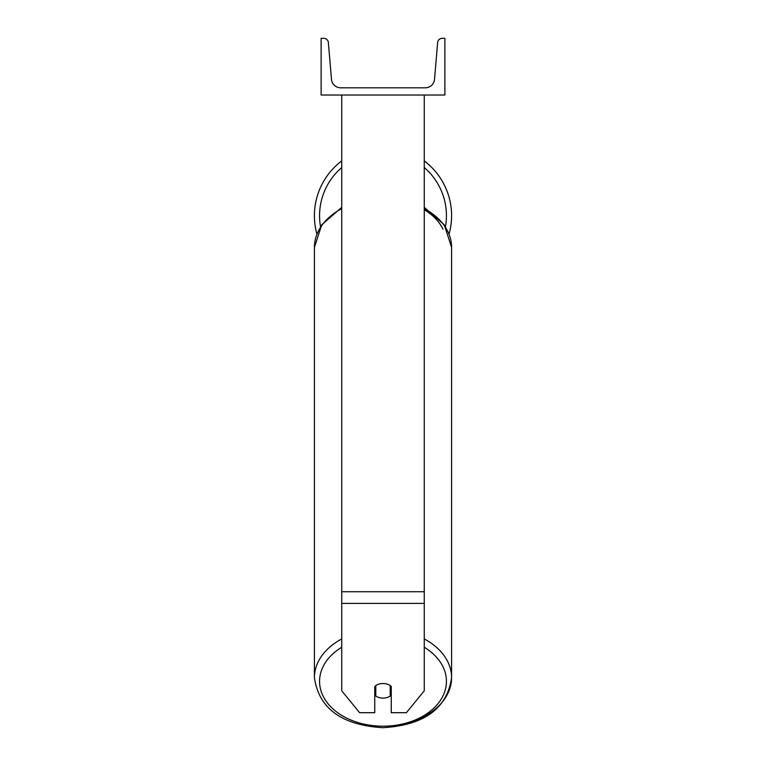 <?xml version="1.0" encoding="UTF-8"?>
<svg xmlns="http://www.w3.org/2000/svg" width="766" height="766" viewBox="0 0 766 766"><rect width="100%" height="100%" fill="white"/><g stroke="black" fill="none" stroke-linecap="round" stroke-linejoin="round"><path stroke-width="1.15" d="M424.259 603.407L341.741 603.407L341.741 690.817L359.608 712.696L374.746 712.696L374.746 686.441A10.312 7.296 0 0 1 383 683.521A10.312 7.296 0 0 1 391.254 686.441L391.254 712.696L406.392 712.696L424.259 690.817L424.259 95.032M341.741 603.407L341.741 95.032M424.259 160.908A68.586 68.586 0 0 1 449.106 233.984M316.894 233.984A68.586 68.586 0 0 1 341.741 160.908M444.883 95.032L321.117 95.032L321.117 38.3L323.74 38.3A4.644 4.644 0 0 1 328.365 42.551L331.458 79.3A9.278 9.278 0 0 0 340.707 87.812L425.293 87.812A9.278 9.278 0 0 0 434.542 79.3L437.635 42.551A4.644 4.644 0 0 1 442.26 38.3L444.883 38.3L444.883 95.032M383 683.521A10.312 7.296 180 0 0 375.78 685.608L375.78 696.026A10.312 7.296 180 0 0 383 698.113A10.312 7.296 180 0 0 390.22 696.026L390.22 685.608A10.312 7.296 180 0 0 383 683.521M374.746 688.624A10.312 7.296 180 0 0 375.78 689.457M390.22 689.457A10.312 7.296 180 0 0 391.254 688.624M424.259 591.735L341.741 591.735M341.741 167.524A63.434 63.434 0 0 0 320.523 226.659M445.477 226.659A63.434 63.434 0 0 0 424.259 167.524M424.259 647.27A63.434 44.849 0 0 1 442.499 696.888A63.434 44.849 0 0 1 383 726.187A63.434 44.849 0 0 1 323.501 696.888A63.434 44.849 0 0 1 341.741 647.27M341.741 638.94A68.586 48.497 180 0 0 314.414 677.69C318.924 708.531 341.789 725.201 383 727.7C424.211 725.201 447.076 708.531 451.586 677.69A68.586 48.497 180 0 0 424.259 638.94M314.414 677.69L314.414 247.38A68.586 48.497 0 0 1 341.741 208.639M383 726.187A68.586 48.497 180 0 0 451.586 677.69L451.586 247.38A68.586 48.497 0 0 0 424.259 208.639M442.997 229.178A63.434 44.849 180 0 0 424.259 209.664M314.414 247.38L321.749 224.783L341.741 207.366M424.259 207.366L444.251 224.783L451.586 247.38"/></g></svg>
